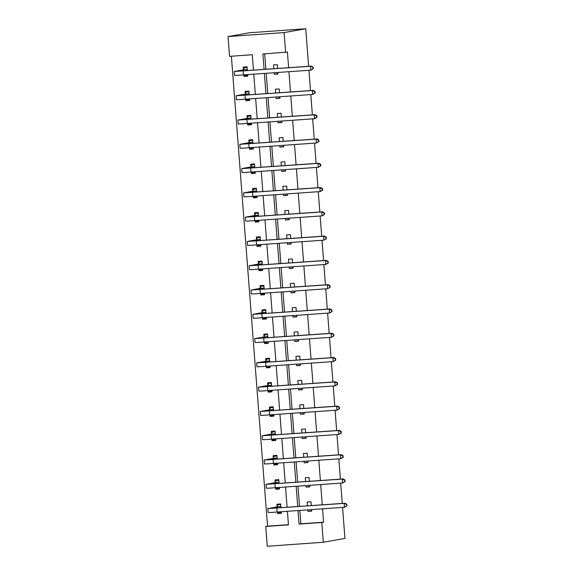 <?xml version="1.0" encoding="UTF-8"?>
<svg xmlns="http://www.w3.org/2000/svg" width="575" height="575" viewBox="0 0 575 575"><rect width="100%" height="100%" fill="white"/><g stroke="black" fill="none" stroke-linecap="round" stroke-linejoin="round"><path stroke-width="0.86" d="M253.474 70.229L252.281 54.733L229.562 56.35L228.038 36.577L249.687 32.739L305.735 28.75L308.624 66.297M299.841 510.456L300.862 523.789L323.588 522.172L321.784 522.488L323.301 542.261L267.253 546.25L265.736 526.477L288.456 524.86L287.414 511.34M231.38 56.221L267.54 526.161L265.736 526.477M308.933 70.287L310.493 90.584M310.802 94.573L312.362 114.871M312.671 118.86L314.23 139.157M314.539 143.139L316.099 163.444M316.408 167.426L317.968 187.723M318.277 191.712L319.837 212.01M320.146 215.999L321.705 236.296M322.014 240.285L323.574 260.583M323.883 264.565L325.443 284.862M325.752 288.851L327.312 309.149M327.621 313.138L329.18 333.435M329.489 337.424L331.049 357.722M331.358 361.704L332.918 382.008M333.227 385.99L334.787 406.288M335.096 410.277L336.655 430.574M336.964 434.563L338.524 454.861M338.833 458.85L340.393 479.147M340.702 483.129L342.262 503.427M342.571 507.416L344.957 538.423L323.301 542.261M267.54 526.161L288.442 524.673M277.495 512.052L277.61 513.547L281.398 513.274L281.283 511.779M280.974 507.797L280.679 503.937L276.891 504.203L277.085 506.733M275.626 487.765L275.741 489.26L279.529 488.994L279.414 487.492M279.105 483.51L278.81 479.651L275.022 479.924L275.217 482.447M273.757 463.479L273.873 464.974L277.66 464.708L277.545 463.213M277.236 459.224L276.942 455.364L273.154 455.637L273.348 458.16M271.889 439.192L272.004 440.694L275.792 440.421L275.677 438.926M275.368 434.937L275.073 431.085L271.285 431.351L271.479 433.881M270.02 414.913L270.135 416.408L273.923 416.135L273.808 414.64M273.499 410.651L273.204 406.798L269.416 407.064L269.61 409.594M268.151 390.626L268.266 392.121L272.054 391.855L271.939 390.353M271.63 386.371L271.335 382.512L267.548 382.785L267.742 385.308M266.283 366.34L266.397 367.835L270.185 367.569L270.07 366.074M269.761 362.085L269.467 358.225L265.679 358.498L265.873 361.021M264.414 342.053L264.529 343.555L268.317 343.282L268.202 341.787M267.893 337.798L267.598 333.946L263.81 334.212L264.004 336.742M262.545 317.774L262.66 319.269L266.448 318.996L266.333 317.501M266.024 313.512L265.729 309.659L261.941 309.925L262.135 312.455M260.676 293.487L260.791 294.982L264.579 294.716L264.464 293.214M264.162 289.232L263.86 285.373L260.072 285.646L260.267 288.168M258.808 269.201L258.923 270.696L262.71 270.43L262.595 268.935M262.293 264.946L261.992 261.086L258.204 261.359L258.398 263.882M256.939 244.914L257.054 246.409L260.842 246.143L260.727 244.648M260.425 240.659L260.123 236.799L256.335 237.072L256.529 239.603M255.07 220.635L255.185 222.13L258.973 221.857L258.858 220.362M258.556 216.373L258.254 212.52L254.466 212.786L254.66 215.316M253.201 196.348L253.316 197.843L257.104 197.57L256.989 196.075M256.687 192.093L256.385 188.233L252.597 188.499L252.792 191.029M251.333 172.062L251.447 173.557L255.235 173.291L255.12 171.788M254.818 167.807L254.517 163.947L250.729 164.22L250.923 166.743M249.464 147.775L249.579 149.27L253.367 149.004L253.252 147.509M252.95 143.52L252.648 139.66L248.86 139.933L249.054 142.456M247.595 123.488L247.71 124.991L251.498 124.718L251.383 123.222M251.081 119.233L250.779 115.381L246.991 115.647L247.193 118.177M245.726 99.209L245.841 100.704L249.629 100.431L249.514 98.936M249.212 94.947L248.91 91.094L245.123 91.36L245.324 93.89M243.857 74.922L243.972 76.417L247.76 76.152L247.645 74.649M247.343 70.667L247.042 66.808L243.254 67.081L243.455 69.604M323.588 522.172L322.561 508.839M322.252 504.857L320.692 484.56M320.383 480.571L318.823 460.273M318.514 456.284L316.954 435.987M316.645 431.997L315.086 411.7M314.777 407.711L313.217 387.413M312.908 383.432L311.348 363.134M311.039 359.145L309.479 338.848M309.17 334.858L307.611 314.561M307.302 310.572L305.742 290.274M305.433 286.293L303.873 265.995M303.571 262.006L302.004 241.708M301.702 237.719L300.136 217.422M299.834 213.433L298.267 193.135M297.965 189.153L296.398 168.849M296.096 164.867L294.529 144.569M294.228 140.58L292.661 120.283M292.359 116.294L290.792 95.996M290.49 92.007L288.923 71.71M288.621 67.728L287.414 52.038L262.883 53.978L264.076 69.474M264.701 53.849L265.894 69.345M266.203 73.334L267.763 93.632M268.072 97.613L269.632 117.911M269.941 121.9L271.501 142.197M271.81 146.187L273.369 166.484M273.678 170.473L275.238 190.771M275.547 194.752L277.107 215.05M277.416 219.039L278.976 239.337M279.285 243.326L280.844 263.623M281.153 267.612L282.713 287.91M283.022 291.892L284.582 312.196M284.891 316.178L286.451 336.476M286.76 340.465L288.319 360.762M288.628 364.751L290.188 385.049M290.497 389.038L292.057 409.335M292.366 413.317L293.926 433.615M294.235 437.604L295.794 457.901M296.103 461.89L297.663 482.188M297.972 486.177L299.532 506.474M307.79 509.896L307.905 511.391L311.693 511.118L311.578 509.622M311.269 505.633L310.974 501.781L307.187 502.047L307.488 505.907M305.922 485.609L306.037 487.104L309.824 486.838L309.709 485.336M309.4 481.354L309.106 477.494L305.318 477.768L305.62 481.62M304.053 461.323L304.168 462.817L307.956 462.552L307.841 461.057M307.532 457.067L307.237 453.208L303.449 453.481L303.751 457.333M302.184 437.036L302.299 438.538L306.087 438.265L305.972 436.77M305.663 432.781L305.368 428.921L301.58 429.194L301.882 433.054M300.315 412.757L300.43 414.252L304.218 413.978L304.103 412.483M303.794 408.494L303.499 404.642L299.712 404.908L300.013 408.768M298.447 388.47L298.562 389.965L302.349 389.692L302.234 388.197M301.925 384.215L301.631 380.355L297.843 380.621L298.145 384.481M296.578 364.183L296.693 365.678L300.481 365.412L300.366 363.91M300.057 359.928L299.762 356.069L295.974 356.342L296.276 360.194M294.709 339.897L294.824 341.392L298.612 341.126L298.497 339.631M298.195 335.642L297.893 331.782L294.105 332.055L294.407 335.915M292.84 315.61L292.955 317.113L296.743 316.839L296.628 315.344M296.326 311.355L296.024 307.503L292.237 307.769L292.538 311.628M290.972 291.331L291.087 292.826L294.874 292.553L294.759 291.058M294.457 287.069L294.156 283.216L290.368 283.482L290.67 287.342M289.103 267.044L289.218 268.539L293.006 268.273L292.891 266.771M292.589 262.789L292.287 258.93L288.499 259.203L288.801 263.055M287.234 242.758L287.349 244.253L291.137 243.987L291.022 242.492M290.72 238.503L290.418 234.643L286.63 234.916L286.932 238.769M285.365 218.471L285.48 219.973L289.268 219.7L289.153 218.205M288.851 214.216L288.549 210.364L284.762 210.63L285.063 214.489M283.497 194.192L283.612 195.687L287.399 195.414L287.284 193.919M286.982 189.93L286.681 186.077L282.893 186.343L283.195 190.203M281.628 169.905L281.743 171.4L285.531 171.134L285.416 169.632M285.114 165.65L284.812 161.791L281.024 162.057L281.326 165.916M279.759 145.619L279.874 147.114L283.662 146.848L283.547 145.353M283.245 141.364L282.943 137.504L279.155 137.777L279.457 141.63M277.89 121.332L278.005 122.827L281.793 122.561L281.678 121.066M281.376 117.077L281.074 113.218L277.287 113.491L277.588 117.35M276.022 97.046L276.144 98.548L279.924 98.275L279.809 96.78M279.507 92.791L279.206 88.938L275.425 89.204L275.72 93.064M274.16 72.766L274.275 74.261L278.056 73.988L277.941 72.493M277.639 68.511L277.337 64.652L273.556 64.917L273.851 68.777M285.61 52.361L284.086 32.588L305.735 28.75M284.086 32.588L228.038 36.577M287.112 507.358L285.545 487.061M285.243 483.072L283.676 462.774M283.374 458.785L281.808 438.488M281.506 434.499L279.939 414.201M279.637 410.219L278.077 389.922M277.768 385.933L276.208 365.635M275.899 361.646L274.34 341.349M274.031 337.36L272.471 317.062M272.162 313.08L270.602 292.783M270.293 288.794L268.733 268.496M268.424 264.507L266.865 244.21M266.556 240.221L264.996 219.923M264.687 215.941L263.127 195.637M262.818 191.655L261.258 171.357M260.949 167.368L259.39 147.071M259.081 143.082L257.521 122.784M257.212 118.795L255.652 98.497M255.343 94.516L253.783 74.218M298.022 510.586L299.058 524.105L321.784 522.488M264.385 73.463L265.945 93.761M266.254 97.743L267.813 118.04M268.123 122.029L269.682 142.327M269.991 146.316L271.551 166.613M271.86 170.603L273.42 190.9M273.729 194.882L275.288 215.179M275.598 219.168L277.157 239.466M277.466 243.455L279.026 263.752M279.335 267.742L280.895 288.039M281.204 292.021L282.763 312.326M283.072 316.308L284.632 336.605M284.941 340.594L286.501 360.892M286.81 364.881L288.37 385.178M288.679 389.167L290.238 409.465M290.548 413.447L292.107 433.744M292.416 437.733L293.976 458.031M294.285 462.02L295.845 482.317M296.154 486.306L297.713 506.604M300.862 523.789L299.058 524.105M311.664 510.722L307.905 511.391M281.369 512.878L277.61 513.547M279.5 488.599L275.741 489.26M309.796 486.436L306.037 487.104M277.632 464.312L273.873 464.974M307.927 462.156L304.168 462.817M275.763 440.026L272.004 440.694M306.058 437.87L302.299 438.538M273.894 415.739L270.135 416.408M304.189 413.583L300.43 414.252M272.025 391.453L268.266 392.121M302.321 389.297L298.562 389.965M270.157 367.173L266.397 367.835M300.452 365.017L296.693 365.678M268.288 342.887L264.529 343.555M298.583 340.731L294.824 341.392M266.419 318.6L262.66 319.269M296.714 316.444L292.955 317.113M264.55 294.314L260.791 294.982M294.846 292.158L291.087 292.826M262.682 270.034L258.923 270.696M292.977 267.871L289.218 268.539M260.813 245.748L257.054 246.409M291.108 243.592L287.349 244.253M258.944 221.461L255.185 222.13M289.239 219.305L285.48 219.973M257.075 197.175L253.316 197.843M287.371 195.018L283.612 195.687M255.207 172.895L251.447 173.557M285.502 170.732L281.743 171.4M253.338 148.609L249.579 149.27M283.633 146.452L279.874 147.114M251.469 124.322L247.71 124.991M281.764 122.166L278.005 122.827M249.6 100.036L245.841 100.704M279.896 97.879L276.144 98.548M247.732 75.749L243.972 76.417M278.027 73.593L274.275 74.261M280.708 504.318L277.955 504.807L280.729 504.613M281.333 512.39L278.552 512.591L278.127 512.002M346.962 505.863L346.84 504.304L346.481 504.368L346.603 505.928L346.962 505.863L344.447 507.279L344.152 503.391L267.849 508.602L276.992 506.949L277.955 504.807M280.873 506.46L271.738 508.307L345.05 503.233L346.84 504.304M346.603 505.928L344.447 507.279L270.667 512.476L268.144 512.497L267.849 508.602M346.481 504.368L344.152 503.391L345.05 503.233M280.772 506.683L276.992 506.949M278.839 480.032L276.086 480.52L278.861 480.326M279.464 488.11L276.683 488.304L276.259 487.722M345.093 481.577L344.971 480.024L344.612 480.082L344.734 481.642L345.093 481.577L342.578 483L342.283 479.104L265.981 484.323L275.123 482.662L276.086 480.52M279.004 482.181L269.869 484.021L343.182 478.946L344.971 480.024M344.734 481.642L342.578 483L268.798 488.189L266.275 488.211L265.981 484.323M344.612 480.082L342.283 479.104L343.182 478.946M278.904 482.396L275.123 482.662M276.97 455.752L274.217 456.234L276.992 456.04M277.596 463.824L274.814 464.018L274.39 463.436M343.225 457.29L343.103 455.738L342.743 455.802L342.865 457.355L343.225 457.29L340.709 458.713L340.414 454.818L264.112 460.036L273.254 458.383L274.217 456.234M277.136 457.894L268 459.734L341.313 454.66L343.103 455.738M342.865 457.355L340.709 458.713L266.929 463.903L264.407 463.924L264.112 460.036M342.743 455.802L340.414 454.818L341.313 454.66M277.035 458.11L273.254 458.383M275.102 431.466L272.349 431.954L275.123 431.753M275.727 439.537L272.945 439.738L272.521 439.149M341.356 433.011L341.234 431.451L340.874 431.516L340.997 433.068L341.356 433.011L338.848 434.427L338.546 430.538L262.243 435.749L271.386 434.096L272.349 431.954M275.267 433.607L266.132 435.448L339.444 430.373L341.234 431.451M340.997 433.068L338.848 434.427L265.061 439.623L262.538 439.638L262.243 435.749M340.874 431.516L338.546 430.538L339.444 430.373M275.173 433.823L271.386 434.096M273.233 407.179L270.48 407.668L273.254 407.467M273.858 415.251L271.077 415.452L270.652 414.863M339.487 408.724L339.365 407.165L339.006 407.229L339.128 408.789L339.487 408.724L336.979 410.14L336.677 406.252L260.374 411.463L269.517 409.81L270.48 407.668M273.398 409.321L264.263 411.168L337.575 406.094L339.365 407.165M339.128 408.789L336.979 410.14L263.192 415.337L260.669 415.358L260.374 411.463M339.006 407.229L336.677 406.252L337.575 406.094M273.305 409.544L269.517 409.81M271.364 382.893L268.611 383.381L271.386 383.187M271.989 390.971L269.208 391.165L268.784 390.583M337.618 384.438L337.496 382.878L337.137 382.943L337.259 384.503L337.618 384.438L335.11 385.861L334.808 381.965L258.506 387.176L267.648 385.523L268.611 383.381M271.529 385.042L262.394 386.882L335.707 381.807L337.496 382.878M337.259 384.503L335.11 385.861L261.323 391.05L258.8 391.072L258.506 387.176M337.137 382.943L334.808 381.965L335.707 381.807M271.436 385.257L267.648 385.523M269.495 358.606L266.743 359.095L269.517 358.901M270.121 366.685L267.346 366.879L266.915 366.297M335.75 360.151L335.627 358.599L335.268 358.663L335.39 360.216L335.75 360.151L333.241 361.574L332.939 357.679L256.637 362.897L265.779 361.244L266.743 359.095M269.661 360.755L260.525 362.595L333.838 357.521L335.627 358.599M335.39 360.216L333.241 361.574L259.454 366.764L256.932 366.785L256.637 362.897M335.268 358.663L332.939 357.679L333.838 357.521M269.567 360.971L265.779 361.244M267.627 334.327L264.874 334.815L267.648 334.614M268.252 342.398L265.478 342.599L265.053 342.01M333.881 335.872L333.759 334.312L333.399 334.377L333.522 335.929L333.881 335.872L331.373 337.288L331.071 333.399L254.768 338.61L263.911 336.957L264.874 334.815M267.792 336.468L258.657 338.308L331.969 333.234L333.759 334.312M333.522 335.929L331.373 337.288L257.586 342.477L255.063 342.499L254.768 338.61M333.399 334.377L331.071 333.399L331.969 333.234M267.698 336.684L263.911 336.957M265.758 310.04L263.005 310.529L265.779 310.327M266.383 318.112L263.609 318.313L263.185 317.723M332.012 311.585L331.89 310.026L331.531 310.09L331.653 311.65L332.012 311.585L329.504 313.001L329.202 309.113L252.899 314.324L262.042 312.671L263.005 310.529M265.923 312.182L256.788 314.022L330.1 308.955L331.89 310.026M331.653 311.65L329.504 313.001L255.717 318.198L253.194 318.219L252.899 314.324M331.531 310.09L329.202 309.113L330.1 308.955M265.83 312.405L262.042 312.671M263.889 285.753L261.136 286.242L263.911 286.048M264.514 293.832L261.74 294.026L261.316 293.444M330.143 287.299L330.021 285.739L329.662 285.804L329.784 287.363L330.143 287.299L327.635 288.715L327.333 284.826L251.031 290.037L260.173 288.384L261.136 286.242M264.054 287.902L254.919 289.743L328.232 284.668L330.021 285.739M329.784 287.363L327.635 288.715L253.848 293.911L251.325 293.933L251.031 290.037M329.662 285.804L327.333 284.826L328.232 284.668M263.961 288.118L260.173 288.384M262.02 261.467L259.268 261.956L262.042 261.762M262.646 269.546L259.871 269.74L259.447 269.158M328.275 263.012L328.152 261.46L327.793 261.517L327.915 263.077L328.275 263.012L325.766 264.435L325.464 260.54L249.162 265.758L258.304 264.105L259.268 261.956M262.186 263.616L253.05 265.456L326.363 260.382L328.152 261.46M327.915 263.077L325.766 264.435L251.979 269.625L249.457 269.646L249.162 265.758M327.793 261.517L325.464 260.54L326.363 260.382M262.092 263.832L258.304 264.105M260.152 237.188L257.399 237.676L260.173 237.475M260.777 245.259L258.002 245.453L257.578 244.871M326.406 238.726L326.284 237.173L325.924 237.238L326.047 238.79L326.406 238.726L323.897 240.149L323.596 236.253L247.293 241.471L256.436 239.818L257.399 237.676M260.317 239.329L251.182 241.169L324.501 236.095L326.284 237.173M326.047 238.79L323.897 240.149L250.111 245.338L247.588 245.36L247.293 241.471M325.924 237.238L323.596 236.253L324.501 236.095M260.223 239.545L256.436 239.818M258.283 212.901L255.53 213.39L258.304 213.188M258.908 220.972L256.134 221.174L255.71 220.584M324.537 214.446L324.415 212.887L324.056 212.951L324.178 214.511L324.537 214.446L322.029 215.862L321.727 211.974L245.424 217.185L254.567 215.532L255.53 213.39M258.448 215.043L249.313 216.883L322.632 211.808L324.415 212.887M324.178 214.511L322.029 215.862L248.242 221.059L245.719 221.08L245.424 217.185M324.056 212.951L321.727 211.974L322.632 211.808M258.355 215.258L254.567 215.532M256.414 188.614L253.661 189.103L256.436 188.902M257.039 196.686L254.265 196.887L253.841 196.298M322.668 190.16L322.546 188.6L322.187 188.665L322.309 190.224L322.668 190.16L320.16 191.576L319.858 187.687L243.556 192.898L252.698 191.245L253.661 189.103M256.579 190.756L247.444 192.603L320.764 187.529L322.546 188.6M322.309 190.224L320.16 191.576L246.373 196.772L243.85 196.794L243.556 192.898M322.187 188.665L319.858 187.687L320.764 187.529M256.486 190.979L252.698 191.245M254.545 164.328L251.792 164.817L254.574 164.623M255.171 172.407L252.396 172.601L251.972 172.018M320.8 165.873L320.678 164.321L320.318 164.378L320.44 165.938L320.8 165.873L318.291 167.296L317.989 163.401L241.687 168.619L250.829 166.958L251.792 164.817M254.711 166.477L245.575 168.317L318.895 163.243L320.678 164.321M320.44 165.938L318.291 167.296L244.504 172.486L241.982 172.507L241.687 168.619M320.318 164.378L317.989 163.401L318.895 163.243M254.617 166.692L250.829 166.958M252.677 140.048L249.924 140.53L252.705 140.336M253.302 148.12L250.528 148.314L250.103 147.732M318.931 141.587L318.809 140.034L318.449 140.099L318.572 141.651L318.931 141.587L316.423 143.01L316.121 139.114L239.818 144.332L248.961 142.679L249.924 140.53M252.842 142.19L243.707 144.03L317.026 138.956L318.809 140.034M318.572 141.651L316.423 143.01L242.636 148.199L240.113 148.221L239.818 144.332M318.449 140.099L316.121 139.114L317.026 138.956M252.748 142.406L248.961 142.679M250.808 115.762L248.055 116.251L250.837 116.049M251.433 123.833L248.659 124.035L248.235 123.445M317.062 117.307L316.94 115.747L316.581 115.812L316.703 117.365L317.062 117.307L314.554 118.723L314.252 114.835L237.949 120.046L247.092 118.392L248.055 116.251M250.973 117.904L241.838 119.744L315.158 114.669L316.94 115.747M316.703 117.365L314.554 118.723L240.767 123.92L238.244 123.934L237.949 120.046M316.581 115.812L314.252 114.835L315.158 114.669M250.88 118.119L247.092 118.392M248.939 91.475L246.186 91.964L248.968 91.763M249.564 99.547L246.79 99.748L246.366 99.159M315.193 93.021L315.071 91.461L314.712 91.526L314.834 93.085L315.193 93.021L312.685 94.437L312.383 90.548L236.081 95.759L245.223 94.106L246.186 91.964M249.104 93.617L239.969 95.464L313.289 90.39L315.071 91.461M314.834 93.085L312.685 94.437L238.898 99.633L236.375 99.655L236.081 95.759M314.712 91.526L312.383 90.548L313.289 90.39M249.011 93.84L245.223 94.106M247.07 67.189L244.318 67.677L247.099 67.483M247.696 75.267L244.921 75.462L244.497 74.879M313.325 68.734L313.202 67.174L312.843 67.239L312.965 68.799L313.325 68.734L310.816 70.157L310.514 66.262L234.212 71.472L243.354 69.819L244.318 67.677M247.236 69.338L238.1 71.178L311.42 66.103L313.202 67.174M312.965 68.799L310.816 70.157L237.029 75.347L234.514 75.368L234.212 71.472M312.843 67.239L310.514 66.262L311.42 66.103M247.142 69.553L243.354 69.819M277.121 512.081L276.819 508.185M275.252 487.794L274.951 483.898M273.384 463.507L273.082 459.612M271.515 439.221L271.213 435.332M269.646 414.934L269.344 411.046M267.777 390.655L267.476 386.759M265.909 366.368L265.607 362.473M264.04 342.082L263.738 338.193M262.171 317.795L261.869 313.907M260.303 293.516L260.001 289.62M258.434 269.229L258.132 265.334M256.565 244.943L256.263 241.054M254.696 220.656L254.394 216.768M252.827 196.37L252.526 192.481M250.959 172.09L250.657 168.195M249.09 147.804L248.788 143.908M247.221 123.517L246.919 119.629M245.353 99.231L245.051 95.342M243.484 74.951L243.182 71.056"/></g></svg>
